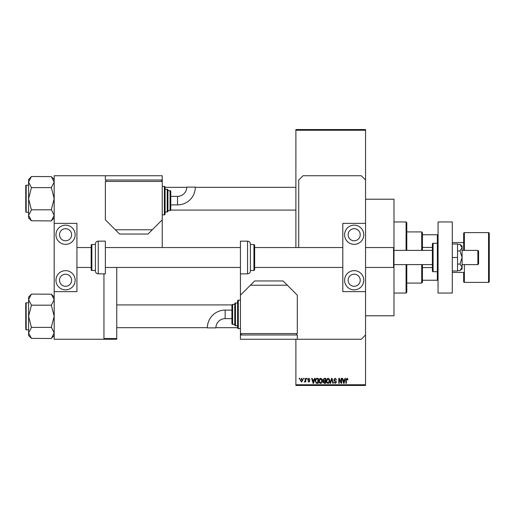 <?xml version="1.0" encoding="UTF-8"?>
<svg xmlns="http://www.w3.org/2000/svg" width="515" height="515" viewBox="0 0 515 515"><rect width="100%" height="100%" fill="white"/><g stroke="black" fill="none" stroke-linecap="round" stroke-linejoin="round"><path stroke-width="0.77" d="M365.553 199.208L393.988 199.208L393.988 315.792L365.553 315.792M303.515 379.059L303.515 378.351L303.966 378.351L303.966 379.059L303.515 379.059M305.324 380.225L305.324 378.351L305.775 378.351L305.775 381.969L305.324 381.969L305.324 381.39L304.783 382.033L304.352 381.84L305.324 380.225M306.618 379.059L306.618 378.351L307.069 378.351L307.069 379.059L306.618 379.059M307.777 379.458L308.871 378.287L309.978 379.452L308.839 378.802L308.234 379.362L309.914 381.003L308.891 382.033L307.841 381.003L308.878 381.518L309.457 381.074L307.777 379.458M314.086 379.838L314.478 378.351L314.955 378.351L313.577 383.327L313.101 383.327L311.659 378.351L312.129 378.351L312.521 379.838L314.086 379.838M320.639 378.287L321.939 379.066L322.384 380.772C322.48 382.188 321.901 383.057 320.639 383.392C319.397 383.063 318.817 382.214 318.894 380.836L319.345 379.046L320.639 378.287M328.074 378.287L329.368 379.066L329.819 380.772C329.915 382.188 329.33 383.057 328.068 383.392C326.832 383.063 326.246 382.214 326.33 380.836L326.774 379.046L328.074 378.287M346.936 378.287L347.644 378.641L347.915 379.838L347.458 379.903L346.91 378.866L346.428 379.246L346.363 383.327L345.906 383.327L345.906 379.948L346.936 378.287M295.887 384.75L365.553 384.75L365.553 385.458L295.887 385.458L295.887 339.25M295.887 247.548L295.887 129.542L365.553 129.542L365.553 130.25L295.887 130.25M365.553 384.75L365.553 291.625L342.81 291.625L342.81 223.375L365.553 223.375L365.553 291.625M365.553 223.375L365.553 130.25M344.593 379.838L344.979 378.351L345.456 378.351L344.078 383.327L343.602 383.327L342.16 378.351L342.636 378.351L343.029 379.838L344.593 379.838M341.194 382.336L341.194 378.351L341.645 378.351L341.645 383.327L341.162 383.327L339.25 379.336L339.25 383.327L338.799 383.327L338.799 378.351L339.288 378.351L341.194 382.336M333.759 379.729L335.168 378.287L336.668 379.967L335.13 378.866L334.209 379.722L336.54 382.027L335.252 383.392L333.887 381.905L335.239 382.812L336.083 382.014L335.941 381.506L334.447 380.913L333.759 379.729M330.121 383.327L331.538 378.351L331.982 378.351L333.321 383.327L332.857 383.327L331.789 378.931L330.591 383.327L330.121 383.327M322.905 379.812L324.276 378.351L325.68 378.351L325.68 383.327L324.276 383.327L323.034 382.079L323.523 381.036L322.905 379.812M315.212 380.868C315.09 379.452 315.663 378.615 316.925 378.351L318.251 378.351L318.251 383.327L316.268 383.237L315.212 380.868M300.348 380.199L301.61 378.287L302.865 380.16L301.61 382.033L300.348 380.199M299.247 379.059L299.247 378.351L299.698 378.351L299.698 379.059L299.247 379.059M103.946 338.542L116.744 338.542L116.744 267.452M116.744 338.542L116.744 339.25L103.946 339.25L103.946 273.851M344.014 381.866L344.438 380.418L343.177 380.418L343.808 382.812L344.014 381.866M328.068 382.812L329.362 380.765L328.074 378.866L326.78 380.849L326.974 381.976L328.068 382.812M325.229 382.748L325.229 381.261L323.903 381.306L323.484 381.995L325.229 382.748M325.229 380.675L325.229 378.931L323.8 378.995L323.356 379.806L324.334 380.675L325.229 380.675M320.633 382.812L321.933 380.765L320.645 378.866L319.345 380.849L319.538 381.976L320.633 382.812M317.794 382.748L317.794 378.931L316.983 378.931L315.843 379.658L315.663 380.875L316.352 382.645L317.794 382.748M313.513 381.866L313.938 380.418L312.676 380.418L313.307 382.812L313.513 381.866M301.623 381.518L302.414 380.16L301.597 378.802L300.799 380.16L301.623 381.518M421.714 250.393L421.714 231.911L406.786 231.911M421.714 231.911L422.429 232.619L422.429 250.393M422.429 264.607L422.429 282.381L421.714 283.089L421.714 264.607M422.429 234.75L438.065 234.75M422.429 267.581L432.381 267.581M422.429 247.419L432.381 247.419M438.065 280.25L437.357 280.25L437.357 271.72A0.708 0.708 0 0 0 438.065 271.006M422.429 280.25L437.357 280.25M438.065 243.994A0.708 0.708 0 0 0 437.357 243.28L433.089 243.28A0.708 0.708 0 0 0 432.381 243.994L432.381 271.006A0.708 0.708 0 0 0 433.089 271.72L437.357 271.72L437.357 234.75M406.077 250.393L406.077 221.959L406.786 222.667L406.786 250.393M406.786 264.607L406.786 292.333L406.077 293.041L406.077 264.607M406.077 221.959L393.988 221.959M406.077 293.041L393.988 293.041M295.887 187.338L195.307 187.338M186.778 187.338L165.083 187.338M295.887 210.081L170.742 210.081M54.184 179.478L51.339 176.632L54.184 182.053L54.127 181.299L54.184 182.053L51.339 187.608L31.434 187.608L28.595 182.053L31.434 176.503L51.339 176.632M31.434 176.632L28.595 179.478L28.595 217.942L31.434 220.787L28.595 215.367L31.434 209.946L28.595 198.706L31.434 187.608M28.595 185.2L26.175 185.2A0.425 0.425 0 0 0 25.75 185.632L25.75 210.796M25.75 186.623L25.75 185.632A0.425 0.425 0 0 1 26.175 185.2L26.175 212.219A0.425 0.425 0 0 1 25.75 211.787M26.175 212.219L28.595 212.219M51.339 187.608L54.184 198.706L51.339 209.547L54.184 215.367L51.339 220.916L31.434 220.787M51.339 209.811L31.434 209.811M51.339 220.787L54.184 217.942M116.744 327.662L207.371 327.662M215.901 327.662L237.595 327.662M116.744 304.919L231.943 304.919M54.184 297.058L51.339 294.213L54.184 299.633L54.127 298.88L54.184 299.633L51.339 305.189L31.434 305.189L28.595 299.633L31.434 294.084L51.339 294.213M31.434 294.213L28.595 297.058L28.595 335.523L31.434 338.368L28.595 332.948L31.434 327.527L28.595 316.294L31.434 305.189M28.595 302.781L26.175 302.781A0.425 0.425 0 0 0 25.75 303.213L25.75 328.377M25.75 304.204L25.75 303.213A0.425 0.425 0 0 1 26.175 302.781L26.175 329.8A0.425 0.425 0 0 1 25.75 329.368M26.175 329.8L28.595 329.8M51.339 305.189L54.184 316.294L51.339 327.128L54.184 332.948L51.339 338.497L31.434 338.368M51.339 327.392L31.434 327.392M51.339 338.368L54.184 335.523M452.286 272.429L463.661 272.429L463.661 281.673A0.708 0.708 0 0 0 464.369 282.381L488.542 282.381A0.708 0.708 0 0 0 489.25 281.673L489.25 233.327A0.708 0.708 0 0 0 488.542 232.619L464.369 232.619L464.369 250.393M463.661 281.673L463.661 272.429M452.286 242.571L463.661 242.571L463.661 250.393L463.661 233.327A0.708 0.708 0 0 1 464.369 232.619M463.661 233.327L463.661 242.571M354.178 286.289A6.045 6.045 0 0 1 348.14 280.25A6.045 6.045 0 0 1 354.178 274.205A6.045 6.045 0 0 1 360.223 280.25A6.045 6.045 0 0 1 354.178 286.289M354.178 228.712A6.045 6.045 0 0 0 348.14 234.75A6.045 6.045 0 0 0 354.178 240.795A6.045 6.045 0 0 0 360.223 234.75A6.045 6.045 0 0 0 354.178 228.712M354.178 225.152A9.598 9.598 0 0 0 344.587 234.75A9.598 9.598 0 0 0 354.178 244.348A9.598 9.598 0 0 0 363.777 234.75A9.598 9.598 0 0 0 354.178 225.152M354.178 270.652A9.598 9.598 0 0 0 344.587 280.25A9.598 9.598 0 0 0 354.178 289.848A9.598 9.598 0 0 0 363.777 280.25A9.598 9.598 0 0 0 354.178 270.652M438.065 293.041L438.065 221.959L452.286 221.959L452.286 293.041L438.065 293.041M250.393 270.51L253.947 270.51L253.947 244.49L250.393 244.49L250.393 243.994L250.393 271.006C250.226 272.731 249.273 273.684 247.548 273.851L247.548 241.149C249.273 241.316 250.226 242.269 250.393 243.994M342.81 247.548L254.655 247.548L254.655 245.204L254.655 269.796L253.947 270.51M254.655 261.298L254.655 267.452L342.81 267.452M250.393 244.49L250.393 262.47M247.548 241.149L240.441 241.149L240.441 334.988L297.31 334.988L297.31 339.25L361.292 339.25L365.553 334.988M452.286 257.5L457.545 257.5L457.545 243.994L452.286 243.994M457.545 257.5L457.545 271.006L452.286 271.006M459.998 250.934L462.097 257.5L462.097 247.651L459.998 244.368L462.097 246.125L462.097 247.651L459.998 250.934L457.545 250.934M459.998 244.368L457.545 244.368M459.998 264.066L462.097 267.349L462.097 257.5L459.998 264.066L457.545 264.066M459.998 270.632L462.097 268.875L462.097 267.349L459.998 270.632L457.545 270.632M162.148 247.548A10.661 10.661 0 0 0 162.238 246.125L162.238 180.012L105.369 180.012L105.369 175.75L54.184 175.75L54.184 223.375L76.935 223.375L76.935 291.625L54.184 291.625L54.184 339.25L103.946 339.25M365.553 180.012L361.292 175.75L302.994 175.75L298.732 180.012L298.732 247.548M225.152 310.107A17.78 17.78 0 0 0 207.371 327.888L215.901 327.888A9.251 9.251 0 0 1 225.152 318.637L225.152 310.107L231.911 310.107M240.441 300.155L238.303 300.155A0.708 0.708 0 0 0 237.595 300.863L237.595 327.881A0.708 0.708 0 0 0 238.303 328.589L240.441 328.589M237.595 302.994L235.464 302.994A0.708 0.708 0 0 0 234.75 303.708L234.75 325.036A0.708 0.708 0 0 0 235.464 325.744L237.595 325.744M232.619 304.417A0.708 0.708 0 0 0 231.911 305.131L231.911 323.613A0.708 0.708 0 0 0 232.619 324.321L234.75 324.321L234.75 304.417L232.619 304.417L232.619 324.321M240.441 333.565L297.31 333.565L297.31 295.179L287.357 285.226L250.393 285.226L240.441 295.179M250.393 285.226L254.655 280.958L283.089 280.958L287.357 285.226M296.601 334.988L296.601 333.565M241.149 334.988L241.149 333.565M297.31 339.25L240.441 339.25L240.441 334.988M477.875 250.393L478.59 251.101L478.59 263.899L477.875 264.607L477.875 250.393L462.097 250.393M365.553 267.452L393.563 267.452L393.563 247.548L393.988 247.972M65.559 286.289A6.045 6.045 0 0 1 59.515 280.25A6.045 6.045 0 0 1 65.559 274.205A6.045 6.045 0 0 1 71.604 280.25A6.045 6.045 0 0 1 65.559 286.289M65.559 228.712A6.045 6.045 0 0 0 59.515 234.75A6.045 6.045 0 0 0 65.559 240.795A6.045 6.045 0 0 0 71.604 234.75A6.045 6.045 0 0 0 65.559 228.712M65.559 225.152A9.598 9.598 0 0 0 55.961 234.75A9.598 9.598 0 0 0 65.559 244.348A9.598 9.598 0 0 0 75.158 234.75A9.598 9.598 0 0 0 65.559 225.152M65.559 270.652A9.598 9.598 0 0 0 55.961 280.25A9.598 9.598 0 0 0 65.559 289.848A9.598 9.598 0 0 0 75.158 280.25A9.598 9.598 0 0 0 65.559 270.652M54.184 223.375L54.184 291.625M98.262 241.149A2.845 2.845 0 0 0 95.417 243.994L95.417 271.006A2.845 2.845 0 0 0 98.262 273.851L105.369 273.851L105.369 241.149L98.262 241.149L98.262 273.851M95.417 244.49L91.863 244.49A0.708 0.708 0 0 0 91.155 245.204L91.155 269.796A0.708 0.708 0 0 0 91.863 270.51L95.417 270.51M177.527 204.893A17.78 17.78 0 0 0 195.307 187.112L186.778 187.112A9.251 9.251 0 0 1 177.527 196.363L177.527 204.893L170.774 204.893M162.238 214.845L164.375 214.845A0.708 0.708 0 0 0 165.083 214.137L165.083 187.119A0.708 0.708 0 0 0 164.375 186.411L162.238 186.411M165.083 212.006L167.214 212.006A0.708 0.708 0 0 0 167.929 211.292L167.929 189.964A0.708 0.708 0 0 0 167.214 189.256L165.083 189.256M170.059 210.584A0.708 0.708 0 0 0 170.774 209.869L170.774 191.387A0.708 0.708 0 0 0 170.059 190.679L167.929 190.679L167.929 210.584L170.059 210.584L170.059 190.679M162.238 181.434L105.369 181.434L105.369 219.821L115.321 229.774L152.286 229.774L162.238 219.821M152.286 229.774L148.024 234.042L119.589 234.042L115.321 229.774M106.084 180.012L106.084 181.434M161.53 180.012L161.53 181.434M105.369 175.75L162.238 175.75L162.238 180.012M488.542 282.381L488.542 232.619M464.369 264.607L464.369 282.381M238.303 300.155L238.303 328.589M235.464 302.994L235.464 325.744M433.089 243.28L433.089 271.72M91.863 244.49L91.863 270.51M164.375 214.845L164.375 186.411M167.214 212.006L167.214 189.256M421.714 283.089L406.786 283.089M253.947 244.49L254.655 245.204M247.548 273.851L240.441 273.851M231.911 318.637L225.152 318.637M432.381 250.393L393.988 250.393M76.935 247.548L91.155 247.548M105.369 247.548L240.441 247.548M365.553 247.548L393.563 247.548M76.935 267.452L91.155 267.452M105.369 267.452L240.441 267.452M477.875 264.607L462.097 264.607M432.381 264.607L393.988 264.607M393.988 267.028L393.563 267.452M170.774 196.363L177.527 196.363"/></g></svg>
